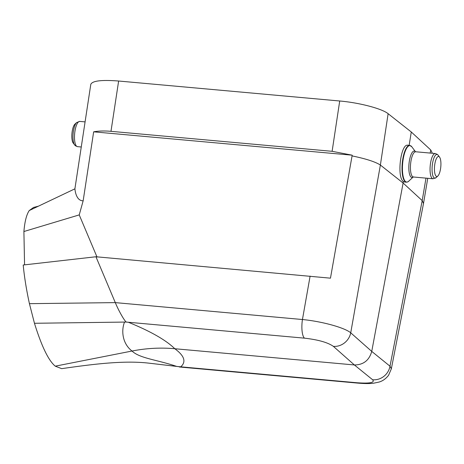 <?xml version="1.0" encoding="UTF-8"?>
<svg xmlns="http://www.w3.org/2000/svg" width="464" height="464" viewBox="0 0 464 464"><rect width="100%" height="100%" fill="white"/><g stroke="black" fill="none" stroke-linecap="round" stroke-linejoin="round"><path stroke-width="0.7" d="M90.799 84.344C92.359 80.811 101.633 79.704 118.633 81.02L339.712 100.995C359.258 102.672 382.092 108.663 388.124 113.703L411.284 131.991L430.725 149.942L432.077 152.586M407.781 145.215C400.728 143.608 396.627 177.225 403.355 181.488L404.451 182.021M403.355 181.488L403.106 183.019L422.205 200.616L425.981 178.135M411.284 131.991L409.149 145.319M95.938 256.754L115.298 302.615L29.423 303.665C26.431 289.878 24.354 276.996 23.2 265.014L95.938 256.754L330.467 278.174L352.066 155.904C365.945 158.769 375.382 161.814 380.376 165.039L403.106 183.019L371.745 351.41C369.211 360.377 363.428 364.895 354.386 364.959L333.372 346.364C327.81 342.455 318.165 339.718 304.436 338.152L126.237 322.062M118.633 81.02L110.983 131.329C104.325 130.744 98.554 130.912 93.653 131.828L83.155 200.819C75.748 200.854 74.982 189.364 74.919 188.825L29.267 210.528L33.565 207.443M110.983 131.329L332.12 151.31L339.712 100.995M93.653 131.828L352.176 155.185L332.12 151.31M352.066 155.904L352.176 155.185M83.155 200.819L79.234 214.902L97.04 257.079M128.313 322.236C150.458 331.238 165.955 340.066 174.8 348.731C184.446 355.795 186.424 361.827 180.728 366.827L176.668 366.403C156.965 359.699 139.716 358.405 132.02 351.033C121.655 343.041 121.423 329.469 124.555 322.074L126.237 322.051C124.259 320.647 118.407 310.248 115.298 302.615L302.441 319.522C321.952 321.401 344.717 327.671 350.732 332.816A15.84 14.471 131.5 0 1 333.372 346.364M423.504 203.522L422.205 200.616L389.992 366.206L391.349 368.81L388.565 375.295C385.845 378.769 382.684 381.019 379.076 382.046L373.752 383.183C369.883 383.711 364.553 383.687 357.761 383.107A15.84 4.947 -84.8 0 1 356.857 382.742C369.814 383.653 375.074 382.661 372.627 379.755L354.386 364.959L174.8 348.731C160.579 347.449 146.322 348.215 132.02 351.033L55.262 366.166L61.683 368.654C92.73 364.205 123.163 360.296 148.289 363.086L178.669 366.653M310.114 276.103L302.441 319.522A15.84 4.947 95.2 0 0 304.436 338.152M380.376 165.033L350.732 332.816L371.745 351.41L389.992 366.206A15.84 14.894 129 0 1 372.627 379.755M79.234 214.902L23.902 231.524C24.737 221.56 26.523 214.565 29.267 210.528M124.555 322.074L34.458 323.28C41.65 346.417 48.587 360.708 55.262 366.166M29.423 303.665L34.458 323.28M23.902 231.524L24.563 264.863M176.668 366.403L152.111 363.532M439.234 156.774A10.028 3.132 -84.8 0 1 439.559 157.128A10.028 3.132 -84.8 0 1 440.8 166.75A10.028 3.132 -84.8 0 1 437.854 175.995A10.028 3.132 -84.8 0 1 434.513 166.779A10.028 3.132 -84.8 0 1 439.234 156.774M77.453 146.641A12.667 3.956 95.2 0 1 76.635 146.27A12.667 3.956 95.2 0 1 74.803 132.304A12.667 3.956 95.2 0 1 79.733 121.406L76.624 122.566L74.89 124.178A10.028 3.132 95.2 0 0 71.943 133.423A10.028 3.132 95.2 0 0 73.184 143.045L75.33 145.731L77.453 146.641L81.264 146.989M430.198 153.074L430.725 149.942M388.124 113.703L380.381 165.039M180.728 366.827L356.857 382.742M404.55 182.027L406.342 182.19A18.479 5.771 -84.8 0 1 402.259 163.27A18.479 5.771 -84.8 0 1 409.666 145.389L407.879 145.226M406.342 182.19C407.827 181.894 408.604 181.569 408.674 181.227A18.322 5.719 -84.8 0 1 402.572 164.384A18.322 5.719 -84.8 0 1 411.197 146.114A18.322 5.719 -84.8 0 1 411.788 146.757L409.666 145.389M408.674 181.227L413.204 177.01A13.288 4.147 -84.8 0 1 408.946 164.413A13.288 4.147 -84.8 0 1 415.176 151.409A13.288 4.147 -84.8 0 1 415.477 151.711M413.349 176.871L413.395 176.999A12.667 3.956 -84.8 0 1 410.594 164.024A12.667 3.956 -84.8 0 1 415.674 151.763L415.611 151.873M413.395 176.999L433.011 178.768A12.667 3.956 -84.8 0 1 430.209 165.793A12.667 3.956 -84.8 0 1 435.29 153.532L415.674 151.763M433.011 178.768L436.119 177.613A11.896 3.712 -84.8 0 1 432.158 166.675A11.896 3.712 -84.8 0 1 437.755 154.814A11.896 3.712 -84.8 0 1 438.144 155.231L437.413 154.448L435.29 153.532M76.624 122.566A11.896 3.712 95.2 0 0 73.132 133.528A11.896 3.712 95.2 0 0 74.6 144.948M90.782 84.448L74.866 189.051M423.51 203.476L427.75 178.292M431.967 153.23L432.059 152.685M391.309 369.019L423.487 203.621M179.348 366.989L357.761 383.107M33.495 207.454L38.547 206.149M415.489 151.716L411.788 146.757M439.559 157.128L438.144 155.231M437.854 175.995L436.119 177.613M79.733 121.406L85.086 121.887"/></g></svg>
